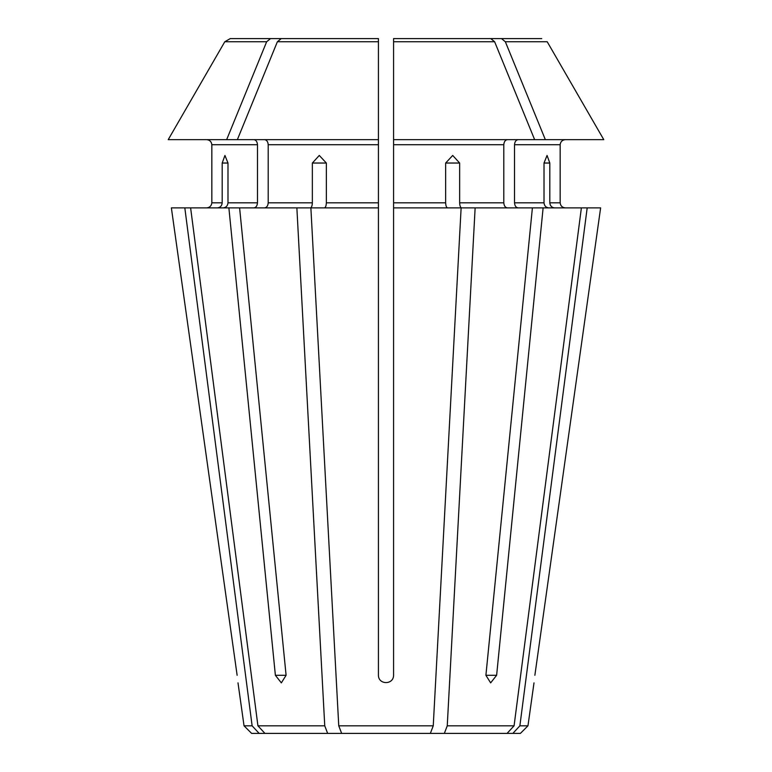 <?xml version="1.0" encoding="UTF-8"?>
<svg xmlns="http://www.w3.org/2000/svg" width="772" height="772" viewBox="0 0 772 772"><rect width="100%" height="100%" fill="white"/><g stroke="black" fill="none" stroke-linecap="round" stroke-linejoin="round"><path stroke-width="1.16" d="M433.246 725.825L338.754 725.825L341.658 733.4L430.342 733.4L433.246 725.825L461.125 207.88L393.575 207.88L393.575 675.288C393.585 684.996 378.425 684.996 378.425 675.288L378.425 207.88L310.875 207.88L338.754 725.825M393.575 38.6L393.575 41.756L393.575 38.6L490.76 38.6L494.63 41.756L534.639 139.664L393.575 139.664L393.575 207.88M447.586 207.88C446.438 207.533 445.791 205.844 445.647 202.824L445.647 163.037L452.71 155.452L459.649 163.037L445.647 163.037M430.342 733.4L507.059 733.4L514.075 725.825L447.249 725.825L475.137 207.88L461.588 207.88C460.44 207.533 459.794 205.844 459.649 202.824L459.649 163.037M507.368 207.88C505.245 207.533 504.058 205.844 503.798 202.824L503.798 144.711C504.058 141.691 505.245 140.012 507.368 139.664M310.585 38.6L230.268 38.6L378.425 38.6L378.425 207.88M514.075 725.825L581.384 207.88L475.137 207.88M496.628 675.288L490.654 682.873L485.906 675.288L496.628 675.288L543.121 207.88M485.906 675.288L532.4 207.88M494.63 41.756L393.575 41.756L393.575 139.664M253.911 139.664C256.034 140.012 257.23 141.691 257.481 144.711L211.837 144.711C211.47 141.71 209.781 140.031 206.78 139.664C209.781 140.031 211.47 141.71 211.837 144.711L211.837 202.824C211.47 205.834 209.781 207.514 206.78 207.88C209.781 207.514 211.47 205.834 211.837 202.824L222.191 202.824C221.853 205.844 220.29 207.533 217.521 207.88M230.268 38.6L224.787 41.756L168.219 139.664L378.425 139.664M548.68 207.88C545.91 207.533 544.347 205.844 544.009 202.824L544.009 163.037L547.058 155.452L549.809 163.037L544.009 163.037M518.089 207.88C515.966 207.533 514.77 205.844 514.519 202.824L514.519 144.711C514.77 141.691 515.966 140.012 518.089 139.664M554.479 207.88C551.71 207.533 550.147 205.844 549.809 202.824L549.809 163.037M549.809 202.824L560.163 202.824C560.52 205.834 562.209 207.523 565.22 207.88C562.209 207.523 560.52 205.834 560.163 202.824L560.163 144.711C560.54 141.71 562.219 140.031 565.22 139.664C562.219 140.031 560.54 141.71 560.163 144.711L514.519 144.711M237.998 682.873L244.039 725.825L251.614 733.4L341.658 733.4M312.351 163.037L319.29 155.452L326.353 163.037L312.351 163.037L312.351 202.824C312.206 205.844 311.56 207.533 310.412 207.88L184.817 207.88L252.126 725.825L244.039 725.825M184.817 207.88L171.374 207.88L237.129 675.288C238.278 684.996 238.278 684.996 237.129 675.288L171.374 207.88M444.344 733.4L447.249 725.825M252.126 725.825L259.141 733.4M507.059 733.4L520.386 733.4L527.961 725.825L519.874 725.825L587.183 207.88L581.384 207.88M600.626 207.88L534.871 675.288C533.722 684.996 533.722 684.996 534.871 675.288L600.626 207.88L587.183 207.88M222.191 163.037L224.941 155.452L227.991 163.037L222.191 163.037L222.191 202.824M227.991 163.037L227.991 202.824C227.653 205.844 226.1 207.533 223.32 207.88M257.481 144.711L257.481 202.824C257.23 205.844 256.034 207.533 253.911 207.88M534.639 139.664L545.35 139.664L505.351 41.756L501.482 38.6L433.97 38.6M603.781 139.664L547.213 41.756L603.781 139.664L545.35 139.664M541.732 38.6L501.482 38.6M270.518 38.6L266.649 41.756L224.787 41.756L168.219 139.664M266.649 41.756L226.65 139.664M190.616 207.88L257.925 725.825L264.941 733.4M296.863 207.88L324.751 725.825L257.925 725.825M239.6 207.88L286.094 675.288L281.346 682.873L275.372 675.288L286.094 675.288M228.879 207.88L275.372 675.288M512.859 733.4L519.874 725.825M324.751 725.825L327.656 733.4M264.632 139.664C266.755 140.012 267.942 141.691 268.202 144.711L268.202 202.824C267.942 205.844 266.755 207.533 264.632 207.88M326.353 163.037L326.353 202.824C326.209 205.844 325.562 207.533 324.414 207.88M277.37 41.756L378.425 41.756L378.425 38.6L281.24 38.6L277.37 41.756L237.361 139.664M445.647 202.824L393.575 202.824M503.798 202.824L459.649 202.824M503.798 144.711L393.575 144.711M544.009 202.824L514.519 202.824M257.481 202.824L227.991 202.824M547.213 41.756L505.351 41.756M378.425 144.711L268.202 144.711M312.351 202.824L268.202 202.824M378.425 202.824L326.353 202.824M527.961 725.825L534.002 682.873"/></g></svg>
